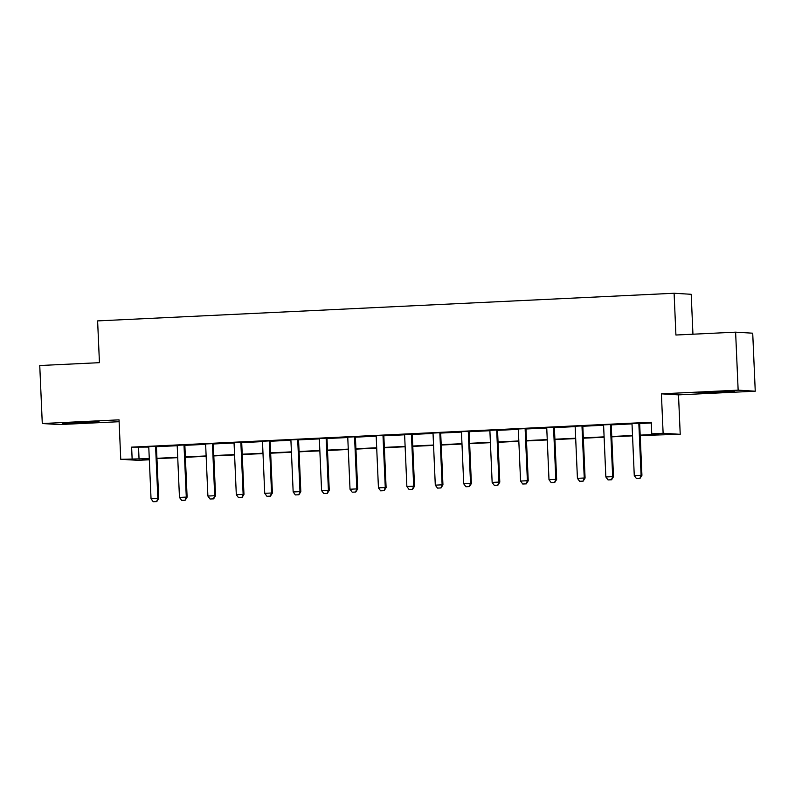 <?xml version="1.0" encoding="UTF-8"?>
<svg xmlns="http://www.w3.org/2000/svg" width="795" height="795" viewBox="0 0 795 795"><rect width="100%" height="100%" fill="white"/><g stroke="black" fill="none" stroke-linecap="round" stroke-linejoin="round"><path stroke-width="1.19" d="M84.568 422.821L99.067 421.817L92.409 421.807L62.865 423.397L84.568 422.821M720.171 392.342L734.669 391.329L728.011 391.329L698.467 392.909L720.171 392.342M149.192 459.033L149.231 459.778L137.853 460.325L120.751 459.291L149.281 458.675M692.942 334.198L691.203 294.299L674.1 293.256L97.616 320.902L99.445 362.669L39.75 365.531L42.284 423.526L59.386 424.57L119.111 421.708M674.1 293.256L675.919 335.023L735.614 332.161L752.716 333.194L755.25 391.2L738.148 390.156L661.4 393.833L663.119 433.275L680.222 434.318L640.194 435.481M661.4 393.833L678.503 394.877L755.25 391.2M678.503 394.877L680.222 434.318M735.614 332.161L738.148 390.156M640.174 435.133L658.687 434.249L651.751 433.822L651.244 422.224L131.622 447.138L148.685 447.078M156.555 446.701L177.106 445.717L176.927 445.21M184.977 445.339L205.537 444.355M213.408 443.978L233.959 442.984M241.829 442.616L262.39 441.623M270.25 441.245L290.811 440.261M298.682 439.883L319.242 438.9M327.103 438.522L347.663 437.538M355.534 437.161L376.095 436.177L375.906 435.67M383.955 435.799L404.516 434.805M412.386 434.428L432.947 433.444L432.758 432.937M440.808 433.066L461.368 432.083M469.239 431.705L489.79 430.721M497.66 430.343L518.221 429.36M526.091 428.982L546.642 427.998M554.513 427.621L575.073 426.627M582.944 426.249L603.494 425.265M611.365 424.888L631.926 423.904L631.737 423.397M639.786 423.526L651.274 422.98M639.895 423.129L631.787 423.516M611.474 424.5L603.355 424.888M583.043 425.862L574.934 426.249M554.622 427.223L546.513 427.611M526.191 428.584L518.082 428.972M497.769 429.946L489.66 430.334M469.338 431.307L461.229 431.705M440.917 432.679L432.808 433.066M412.486 434.04L404.377 434.428M384.065 435.402L375.956 435.789M355.633 436.763L347.524 437.151M327.212 438.125L319.103 438.512M298.781 439.486L290.672 439.883M270.36 440.857L262.251 441.245M241.928 442.219L233.819 442.606M213.507 443.58L205.398 443.968M185.086 444.942L176.967 445.329M156.655 446.303L148.546 446.691M120.751 459.291L119.031 419.849L42.284 423.526M131.622 447.138L132.129 458.745M651.751 433.822L663.119 433.275M149.301 459.023L142.295 459.361L149.231 459.778M632.542 435.849L611.762 436.843M604.111 437.21L583.341 438.214M575.689 438.582L554.91 439.575M547.258 439.943L526.489 440.937M518.837 441.305L498.058 442.298M490.416 442.666L469.636 443.66M461.984 444.027L441.205 445.031M433.563 445.389L412.784 446.392M405.132 446.76L384.353 447.754M376.711 448.122L355.931 449.115M348.28 449.483L327.51 450.477M319.858 450.845L299.079 451.838M291.427 452.206L270.658 453.21M263.006 453.577L242.227 454.571M234.575 454.939L213.805 455.933M206.153 456.3L185.374 457.294M177.722 457.662L156.953 458.655M156.933 458.308L177.712 457.314M185.364 456.946L206.134 455.952M213.785 455.585L234.565 454.581M242.217 454.213L262.986 453.22M270.638 452.852L291.417 451.858M299.069 451.49L319.838 450.497M327.49 450.129L348.27 449.135M355.912 448.768L376.691 447.764M384.343 447.406L405.122 446.402M412.764 446.035L433.543 445.041M441.195 444.673L461.965 443.68M469.616 443.312L490.396 442.318M498.048 441.95L518.817 440.957M526.469 440.589L547.248 439.585M554.9 439.218L575.669 438.224M583.321 437.856L604.101 436.862M611.753 436.495L632.522 435.501M138.549 447.565L139.055 459.162M636.457 478.56L640.005 478.401L636.457 478.56L634.271 475.609L632.045 424.56A2.325 2.276 -86.5 0 0 631.906 423.864M639.071 423.049L638.942 423.526A2.325 2.276 -86.5 0 0 638.872 424.232L641.098 475.281L641.933 475.331L640.005 478.401M639.925 423.01L639.776 423.576A2.325 2.276 -86.5 0 0 639.697 424.282L641.933 475.331M634.271 475.609L641.098 475.281L639.866 478.391M608.036 479.922L611.584 479.763L608.036 479.922L605.85 476.97L603.624 425.931A2.325 2.276 -86.5 0 0 603.485 425.226L603.316 424.759M610.649 424.411L610.52 424.888A2.325 2.276 -86.5 0 0 610.441 425.603L612.677 476.642L613.502 476.692L611.584 479.763M611.504 424.371L611.355 424.937A2.325 2.276 -86.5 0 0 611.275 425.653L613.502 476.692M605.85 476.97L612.677 476.642L611.444 479.763M579.605 481.283L583.162 481.134L579.605 481.283L577.428 478.332L575.192 427.293A2.325 2.276 -86.5 0 0 575.053 426.587L574.884 426.12M582.218 425.772L582.089 426.249A2.325 2.276 -86.5 0 0 582.019 426.965L584.245 478.004L585.08 478.053L583.162 481.134M583.073 425.732L582.924 426.309A2.325 2.276 -86.5 0 0 582.854 427.014L585.08 478.053M577.428 478.332L584.245 478.004L583.023 481.124M551.183 482.644L554.731 482.495L551.183 482.644L548.997 479.693L546.771 428.654A2.325 2.276 -86.5 0 0 546.632 427.958L546.463 427.491M553.797 427.134L553.668 427.621A2.325 2.276 -86.5 0 0 553.588 428.326L555.824 479.365L556.649 479.415L554.731 482.495M554.652 427.094L554.503 427.67A2.325 2.276 -86.5 0 0 554.423 428.376L556.649 479.415M548.997 479.693L555.824 479.365L554.592 482.486M522.752 484.016L526.31 483.857L522.752 484.016L520.576 481.055L518.34 430.016A2.325 2.276 -86.5 0 0 518.211 429.32L518.042 428.853M525.366 428.495L525.247 428.982A2.325 2.276 -86.5 0 0 525.167 429.688L527.393 480.727L528.228 480.776L526.31 483.857M526.23 428.455L526.071 429.032A2.325 2.276 -86.5 0 0 526.002 429.737L528.228 480.776M520.576 481.055L527.393 480.727L526.171 483.847M494.331 485.377L497.879 485.218L494.331 485.377L492.145 482.416L489.919 431.377A2.325 2.276 -86.5 0 0 489.78 430.681L489.611 430.214M496.945 429.866L496.815 430.343A2.325 2.276 -86.5 0 0 496.736 431.049L498.972 482.088L499.797 482.148L497.879 485.218M497.799 429.817L497.65 430.393A2.325 2.276 -86.5 0 0 497.571 431.099L499.797 482.148M492.145 482.416L498.972 482.088L497.74 485.208M465.9 486.739L469.457 486.58L465.9 486.739L463.724 483.787L461.488 432.738A2.325 2.276 -86.5 0 0 461.358 432.043L461.189 431.576M468.513 431.228L468.394 431.705A2.325 2.276 -86.5 0 0 468.315 432.41L470.541 483.459L471.375 483.509L469.457 486.58M469.378 431.188L469.219 431.755A2.325 2.276 -86.5 0 0 469.149 432.47L471.375 483.509M463.724 483.787L470.541 483.459L469.318 486.58M437.479 488.1L441.026 487.951L437.479 488.1L435.292 485.149L433.066 434.11A2.325 2.276 -86.5 0 0 432.927 433.404M440.092 432.589L439.963 433.066A2.325 2.276 -86.5 0 0 439.883 433.782L442.119 484.821L442.944 484.871L441.026 487.951M440.947 432.55L440.798 433.116A2.325 2.276 -86.5 0 0 440.718 433.832L442.944 484.871M435.292 485.149L442.119 484.821L440.887 487.941M409.057 489.462L412.605 489.313L409.057 489.462L406.871 486.51L404.645 435.471A2.325 2.276 -86.5 0 0 404.506 434.776L404.337 434.299M411.661 433.951L411.542 434.438A2.325 2.276 -86.5 0 0 411.462 435.143L413.688 486.182L414.523 486.232L412.605 489.313M412.526 433.911L412.366 434.487A2.325 2.276 -86.5 0 0 412.297 435.193L414.523 486.232M406.871 486.51L413.688 486.182L412.466 489.303M380.626 490.833L384.174 490.674L380.626 490.833L378.44 487.872L376.214 436.833A2.325 2.276 -86.5 0 0 376.075 436.137M383.24 435.312L383.111 435.799A2.325 2.276 -86.5 0 0 383.041 436.505L385.267 487.544L386.102 487.593L384.174 490.674M384.094 435.272L383.945 435.849A2.325 2.276 -86.5 0 0 383.866 436.554L386.102 487.593M378.44 487.872L385.267 487.544L384.035 490.664M352.205 492.194L355.753 492.035L352.205 492.194L350.019 489.233L347.793 438.194A2.325 2.276 -86.5 0 0 347.654 437.498L347.485 437.031M354.818 436.674L354.689 437.161A2.325 2.276 -86.5 0 0 354.61 437.866L356.836 488.905L357.671 488.955L355.753 492.035M355.673 436.634L355.514 437.21A2.325 2.276 -86.5 0 0 355.445 437.916L357.671 488.955M350.019 489.233L356.836 488.905L355.613 492.026M323.774 493.556L327.321 493.397L323.774 493.556L321.587 490.595L319.361 439.555A2.325 2.276 -86.5 0 0 319.222 438.86L319.053 438.393M326.387 438.045L326.258 438.522A2.325 2.276 -86.5 0 0 326.189 439.228L328.415 490.276L329.249 490.326L327.321 493.397M327.242 437.995L327.093 438.572A2.325 2.276 -86.5 0 0 327.013 439.277L329.249 490.326M321.587 490.595L328.415 490.276L327.182 493.387M295.352 494.917L298.9 494.758L295.352 494.917L293.166 491.966L290.94 440.917A2.325 2.276 -86.5 0 0 290.801 440.221L290.632 439.754M297.966 439.406L297.837 439.883A2.325 2.276 -86.5 0 0 297.757 440.599L299.983 491.638L300.818 491.688L298.9 494.758M298.821 439.367L298.672 439.933A2.325 2.276 -86.5 0 0 298.592 440.649L300.818 491.688M293.166 491.966L299.983 491.638L298.761 494.758M266.921 496.279L270.469 496.13L266.921 496.279L264.735 493.327L262.509 442.288A2.325 2.276 -86.5 0 0 262.37 441.583L262.201 441.116M269.535 440.768L269.406 441.245A2.325 2.276 -86.5 0 0 269.336 441.96L271.562 492.999L272.397 493.049L270.469 496.13M270.389 440.728L270.24 441.305A2.325 2.276 -86.5 0 0 270.161 442.01L272.397 493.049M264.735 493.327L271.562 492.999L270.33 496.12M238.5 497.64L242.048 497.491L238.5 497.64L236.314 494.689L234.088 443.65A2.325 2.276 -86.5 0 0 233.949 442.954L233.78 442.487M241.114 442.129L240.984 442.616A2.325 2.276 -86.5 0 0 240.905 443.322L243.141 494.361L243.966 494.411L242.048 497.491M241.968 442.09L241.819 442.666A2.325 2.276 -86.5 0 0 241.74 443.372L243.966 494.411M236.314 494.689L243.141 494.361L241.909 497.481M210.069 499.012L213.626 498.853L210.069 499.012L207.892 496.05L205.657 445.011A2.325 2.276 -86.5 0 0 205.517 444.316L205.349 443.849M212.682 443.491L212.553 443.978A2.325 2.276 -86.5 0 0 212.484 444.683L214.71 495.722L215.544 495.772L213.626 498.853M213.537 443.451L213.388 444.027A2.325 2.276 -86.5 0 0 213.318 444.733L215.544 495.772M207.892 496.05L214.71 495.722L213.487 498.843M181.648 500.373L185.195 500.214L181.648 500.373L179.461 497.412L177.235 446.373A2.325 2.276 -86.5 0 0 177.096 445.677M184.261 444.852L184.132 445.339A2.325 2.276 -86.5 0 0 184.052 446.045L186.288 497.084L187.113 497.143L185.195 500.214M185.116 444.812L184.967 445.389A2.325 2.276 -86.5 0 0 184.887 446.094L187.113 497.143M179.461 497.412L186.288 497.084L185.056 500.204M153.216 501.734L156.774 501.575L153.216 501.734L151.04 498.783L148.804 447.734A2.325 2.276 -86.5 0 0 148.665 447.038L148.506 446.571M155.83 446.224L155.711 446.701A2.325 2.276 -86.5 0 0 155.631 447.406L157.857 498.455L158.692 498.505L156.774 501.575M156.685 446.184L156.536 446.75A2.325 2.276 -86.5 0 0 156.466 447.456L158.692 498.505M151.04 498.783L157.857 498.455L156.635 501.566M638.872 424.232L639.697 424.282M638.942 423.526L639.776 423.576M610.441 425.603L611.275 425.653M610.52 424.888L611.355 424.937M582.019 426.965L582.854 427.014M582.089 426.249L582.924 426.309M553.588 428.326L554.423 428.376M553.668 427.621L554.503 427.67M525.167 429.688L526.002 429.737M525.247 428.982L526.071 429.032M496.736 431.049L497.571 431.099M496.815 430.343L497.65 430.393M468.315 432.41L469.149 432.47M468.394 431.705L469.219 431.755M439.883 433.782L440.718 433.832M439.963 433.066L440.798 433.116M411.462 435.143L412.297 435.193M411.542 434.438L412.366 434.487M383.041 436.505L383.866 436.554M383.111 435.799L383.945 435.849M354.61 437.866L355.445 437.916M354.689 437.161L355.514 437.21M326.189 439.228L327.013 439.277M326.258 438.522L327.093 438.572M297.757 440.599L298.592 440.649M297.837 439.883L298.672 439.933M269.336 441.96L270.161 442.01M269.406 441.245L270.24 441.305M240.905 443.322L241.74 443.372M240.984 442.616L241.819 442.666M212.484 444.683L213.318 444.733M212.553 443.978L213.388 444.027M184.052 446.045L184.887 446.094M184.132 445.339L184.967 445.389M155.631 447.406L156.466 447.456M155.711 446.701L156.536 446.75"/></g></svg>
